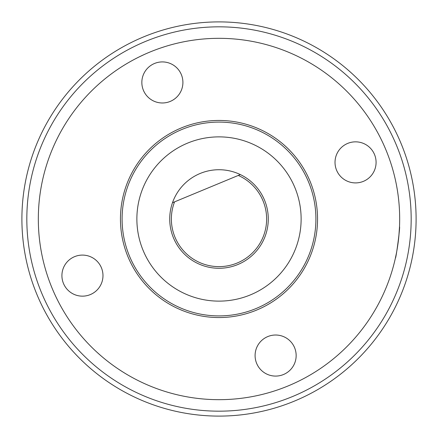 <?xml version="1.0" encoding="UTF-8"?>
<svg xmlns="http://www.w3.org/2000/svg" width="438" height="438" viewBox="0 0 438 438"><rect width="100%" height="100%" fill="white"/><g stroke="black" fill="none" stroke-linecap="round" stroke-linejoin="round"><path stroke-width="0.66" d="M21.9 219A197.1 197.1 0 0 1 219 21.9A197.1 197.1 0 0 1 416.1 219A197.1 197.1 0 0 1 219 416.1A197.1 197.1 0 0 1 21.9 219A197.1 197.1 0 0 0 219 416.1A197.1 197.1 0 0 0 416.1 219M96.995 352.261L100.357 355.262L96.995 352.261M118.211 368.949L121.978 371.413L118.211 368.949M396.33 253.613L395.41 258.026C395.963 259.477 400.414 225.575 399.505 226.818L398.837 236.4M160.319 48.12L164.595 46.713M143.412 90.316A20.531 20.531 0 0 0 170.24 101.413A20.531 20.531 0 0 0 181.343 74.586A20.531 20.531 0 0 0 154.51 63.483A20.531 20.531 0 0 0 143.412 90.316M336.587 170.24A20.531 20.531 0 0 0 363.414 181.343A20.531 20.531 0 0 0 374.517 154.51A20.531 20.531 0 0 0 347.684 143.412A20.531 20.531 0 0 0 336.587 170.24M63.483 283.49A20.531 20.531 0 0 0 90.316 294.588A20.531 20.531 0 0 0 101.413 267.76A20.531 20.531 0 0 0 74.586 256.657A20.531 20.531 0 0 0 63.483 283.49M256.657 363.414A20.531 20.531 0 0 0 283.49 374.517A20.531 20.531 0 0 0 294.588 347.684A20.531 20.531 0 0 0 267.76 336.587A20.531 20.531 0 0 0 256.657 363.414M262.997 200.752A47.633 47.633 0 0 0 238.277 175.441L240.342 174.587A49.275 49.275 0 0 1 237.872 264.519A49.275 49.275 0 0 1 172.49 202.723A49.275 49.275 0 0 1 240.342 174.587L174.554 201.869A47.633 47.633 0 0 0 237.248 262.997A47.633 47.633 0 0 0 262.997 200.752M308.516 181.879A96.907 96.907 0 0 0 181.879 129.484A96.907 96.907 0 0 0 129.484 256.12A96.907 96.907 0 0 0 256.12 308.516A96.907 96.907 0 0 0 308.516 181.879M127.967 256.75A98.55 98.55 0 0 1 181.25 127.967A98.55 98.55 0 0 1 310.033 181.25A98.55 98.55 0 0 1 256.75 310.033A98.55 98.55 0 0 1 127.967 256.75M143.138 250.459A82.125 82.125 0 0 1 187.541 143.138A82.125 82.125 0 0 1 294.862 187.541A82.125 82.125 0 0 1 250.459 294.862A82.125 82.125 0 0 1 143.138 250.459M149.791 52.106C131.225 60.619 131.225 60.619 149.791 52.106M135.517 58.769L136.547 58.238M139.519 56.748L144.168 54.553M52.106 288.209A180.675 180.675 0 0 1 149.791 52.106A180.675 180.675 0 0 1 385.894 149.791A180.675 180.675 0 0 1 288.209 385.894A180.675 180.675 0 0 1 52.106 288.209M174.554 201.869L172.49 202.723L174.554 201.869M411.173 219A192.172 192.172 0 0 0 219 26.828A192.172 192.172 0 0 0 26.828 219A192.172 192.172 0 0 0 219 411.173A192.172 192.172 0 0 0 411.173 219"/></g></svg>
